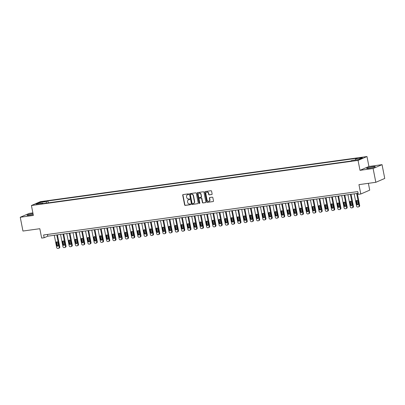 <?xml version="1.0" encoding="UTF-8"?>
<svg xmlns="http://www.w3.org/2000/svg" width="405" height="405" viewBox="0 0 405 405"><rect width="100%" height="100%" fill="white"/><g stroke="black" fill="none" stroke-linecap="round" stroke-linejoin="round"><path stroke-width="0.61" d="M188.725 194.192A0.39 0.344 -113.4 0 0 188.31 193.863L183.095 194.582A0.557 0.491 -113.4 0 0 182.711 195.19L184.624 204.935A0.557 0.491 -113.4 0 0 185.222 205.406L190.431 204.687A0.39 0.344 -113.4 0 0 190.284 203.928L189.611 204.024A1.777 1.574 -113.4 0 1 187.702 202.505L187.54 201.695A1.777 1.574 -113.4 0 1 188.77 199.746L189.444 199.655A0.39 0.344 -113.4 0 0 189.297 198.895L188.624 198.987A1.777 1.574 -113.4 0 1 186.715 197.473L186.553 196.663A1.777 1.574 -113.4 0 1 187.783 194.714L188.457 194.618A0.39 0.344 -113.4 0 0 188.725 194.192M372.843 166.688A4.409 0.491 -11.1 0 0 366.631 168.348A4.409 0.491 -11.1 0 0 369.076 168.313A4.409 0.491 -11.1 0 0 375.288 166.652A4.409 0.491 -11.1 0 0 372.843 166.688M33.013 213.627A4.409 0.491 -11.1 0 0 27.008 215.257A4.409 0.491 -11.1 0 0 29.454 215.222A4.409 0.491 -11.1 0 0 33.185 214.503M362.374 157.353L359.827 158.036L362.374 157.353M211.734 194.547A0.557 0.491 -113.4 0 0 212.119 193.934L211.582 191.201A0.557 0.491 -113.4 0 0 210.99 190.73L205.198 191.53A0.557 0.491 -113.4 0 0 204.814 192.137L206.727 201.882A0.557 0.491 -113.4 0 0 207.325 202.353L213.111 201.553A0.557 0.491 -113.4 0 0 213.496 200.946L212.848 197.645A0.557 0.491 -113.4 0 0 212.25 197.169L209.775 197.513A0.557 0.491 -113.4 0 0 209.39 198.121L209.709 199.761A1.483 1.316 -113.4 0 1 207.087 200.121L205.826 193.706A1.483 1.316 -113.4 0 1 208.453 193.347L208.661 194.415A0.557 0.491 -113.4 0 0 209.258 194.886L211.952 194.451M32.871 212.888L29.175 213.394L20.25 217.252L22.953 231.042L39.822 228.709L41.664 238.084L44.16 237.74L43.618 234.981L357.752 191.59L358.293 194.349L360.794 194.005L369.719 190.148L368.383 183.328M373.116 168.515L382.047 164.658L368.925 166.47L359.999 170.328L373.116 168.515L375.825 182.301L358.951 184.629L360.794 194.005M359.999 170.328L358.05 160.4L31.423 205.517L40.348 201.66L366.976 156.543L358.05 160.4M20.25 217.252L33.372 215.44L31.423 205.517M196.329 193.312A0.557 0.491 -113.4 0 0 195.731 192.836L189.94 193.636A0.557 0.491 -113.4 0 0 189.555 194.243L191.469 203.988A0.557 0.491 -113.4 0 0 192.066 204.464L197.853 203.664A0.557 0.491 -113.4 0 0 198.237 203.052L196.329 193.312M197.569 192.583L203.361 191.783A0.557 0.491 -113.4 0 1 203.953 192.259L205.867 201.999A0.557 0.491 -113.4 0 1 205.482 202.606L203.006 202.951A0.557 0.491 -113.4 0 1 202.409 202.48L201.634 198.526A0.557 0.491 -113.4 0 0 201.037 198.05L199.392 198.278A0.557 0.491 -113.4 0 0 199.007 198.89L199.817 203.001A0.39 0.344 -113.4 0 1 199.128 203.097L197.184 193.19A0.557 0.491 -113.4 0 1 197.569 192.583M382.047 164.658L384.75 178.443L375.825 182.301M41.674 202.1L45.244 201.285L43.173 201.452L40.703 202.115L41.674 202.1M43.077 203.568L42.773 203.183L41.315 203.811L350.452 161.114L351.91 160.481L358.658 159.55L362.374 157.945L355.625 158.876L357.083 158.244L47.952 200.946L46.489 201.574L46.175 203.143M42.773 203.183L36.03 204.115L39.746 202.51L46.489 201.574M368.925 166.47L366.976 156.543M44.16 237.74L47.78 236.176L358.091 193.312M47.446 234.454L47.78 236.176M48.322 202.844L47.952 200.946M355.398 160L355.625 158.876M40.373 203.512L39.746 202.51M188.644 194.522L188.026 194.608A1.777 1.574 -113.4 0 0 187.54 194.77M188.527 199.802A1.777 1.574 -113.4 0 1 189.013 199.645L189.631 199.559M183.111 194.577A0.557 0.491 -113.4 0 0 182.954 195.089L184.867 204.829A0.557 0.491 -113.4 0 0 185.46 205.305L190.618 204.591M189.955 193.636A0.557 0.491 -113.4 0 0 189.798 194.142L191.707 203.882A0.557 0.491 -113.4 0 0 192.304 204.358L197.853 203.664M190.628 194.319A0.39 0.344 -113.4 0 0 190.36 194.744L192.036 203.3A0.39 0.344 -113.4 0 0 192.456 203.629L193.165 203.533A1.777 1.574 -113.4 0 0 194.395 201.584L193.251 195.736A1.777 1.574 -113.4 0 0 191.342 194.223L190.871 194.218A0.39 0.344 -113.4 0 0 190.72 194.278M193.651 203.371A1.777 1.574 -113.4 0 0 194.638 201.477L194.395 201.584M190.871 194.218L191.58 194.117A1.777 1.574 -113.4 0 1 193.494 195.63L194.638 201.477M205.71 202.505L203.006 202.951M199.417 198.268A0.557 0.491 -113.4 0 1 199.635 198.177L201.28 197.949A0.557 0.491 -113.4 0 1 201.872 198.42L202.652 202.373A0.557 0.491 -113.4 0 0 203.244 202.844M197.584 192.583A0.557 0.491 -113.4 0 0 197.427 193.089L199.371 202.991A0.39 0.344 -113.4 0 0 199.736 203.325M200.829 194.425A1.483 1.316 -113.4 0 0 198.202 194.79L198.647 197.048A0.557 0.491 -113.4 0 0 199.245 197.524L200.885 197.296A0.557 0.491 -113.4 0 0 201.27 196.683L201.072 194.319A1.483 1.316 -113.4 0 0 199.052 193.2M201.128 197.189A0.557 0.491 -113.4 0 0 201.513 196.582L201.27 196.683M201.072 194.319L201.513 196.582M206.677 192.117A1.483 1.316 -113.4 0 1 208.691 193.241L208.904 194.309A0.557 0.491 -113.4 0 0 209.501 194.785L211.962 194.446M209.107 201.244A1.483 1.316 -113.4 0 0 209.952 199.655L209.709 199.761M209.79 197.508A0.557 0.491 -113.4 0 0 209.633 198.02L209.952 199.655M205.214 191.524A0.557 0.491 -113.4 0 0 205.057 192.036L206.965 201.776A0.557 0.491 -113.4 0 0 207.562 202.252L213.111 201.553M56.786 234.93L59.186 247.146A1.129 1.002 -113.4 0 1 58.401 248.386L57.9 248.457A1.129 1.002 -113.4 0 1 56.685 247.495L54.29 235.275M57.424 234.844L59.788 246.888A1.129 1.002 66.6 0 1 59.236 248.062L58.634 248.326M56.999 241.8A0.906 0.8 -113.4 0 0 56.832 242.539L57.348 245.187A0.906 0.8 -113.4 0 0 58.173 245.962M58.345 245.222L57.824 242.58A0.906 0.8 -113.4 0 0 56.224 242.798L56.746 245.445A0.906 0.8 -113.4 0 0 58.345 245.222M63.033 234.07L65.433 246.286A1.129 1.002 -113.4 0 1 64.648 247.526L64.147 247.597A1.129 1.002 -113.4 0 1 62.932 246.63L60.537 234.414M63.671 233.979L66.035 246.022A1.129 1.002 66.6 0 1 65.483 247.202L64.881 247.46M63.246 240.94A0.906 0.8 -113.4 0 0 63.079 241.674L63.595 244.321A0.906 0.8 -113.4 0 0 64.42 245.101M64.592 244.362L64.076 241.714A0.906 0.8 -113.4 0 0 62.476 241.937L62.993 244.585A0.906 0.8 -113.4 0 0 64.592 244.362M69.285 233.204L71.68 245.42A1.129 1.002 -113.4 0 1 70.895 246.665L70.399 246.731A1.129 1.002 -113.4 0 1 69.179 245.769L66.784 233.553M69.918 233.118L72.282 245.162A1.129 1.002 66.6 0 1 71.731 246.336L71.128 246.599M69.498 240.074A0.906 0.8 -113.4 0 0 69.326 240.813L69.842 243.461A0.906 0.8 -113.4 0 0 70.667 244.235M70.84 243.501L70.323 240.853A0.906 0.8 -113.4 0 0 68.723 241.071L69.24 243.719A0.906 0.8 -113.4 0 0 70.84 243.501M75.532 232.343L77.927 244.559A1.129 1.002 -113.4 0 1 77.142 245.8L76.646 245.87A1.129 1.002 -113.4 0 1 75.426 244.903L73.032 232.688M76.17 232.257L78.529 244.296A1.129 1.002 66.6 0 1 77.978 245.476L77.375 245.734M75.745 239.213A0.906 0.8 -113.4 0 0 75.573 239.947L76.094 242.595A0.906 0.8 -113.4 0 0 76.92 243.375M77.087 242.635L76.57 239.988A0.906 0.8 -113.4 0 0 74.971 240.211L75.487 242.858A0.906 0.8 -113.4 0 0 77.087 242.635M81.78 231.478L84.174 243.699A1.129 1.002 -113.4 0 1 83.389 244.939L82.893 245.005A1.129 1.002 -113.4 0 1 81.678 244.043L79.279 231.827M82.418 231.392L84.777 243.435A1.129 1.002 66.6 0 1 84.23 244.61L83.622 244.873M81.992 238.348A0.906 0.8 -113.4 0 0 81.82 239.087L82.342 241.734A0.906 0.8 -113.4 0 0 83.167 242.509M83.334 241.775L82.817 239.127A0.906 0.8 -113.4 0 0 81.218 239.345L81.734 241.993A0.906 0.8 -113.4 0 0 83.334 241.775M88.027 230.617L90.421 242.833A1.129 1.002 -113.4 0 1 89.642 244.073L89.141 244.144A1.129 1.002 -113.4 0 1 87.925 243.177L85.526 230.961M88.665 230.531L91.024 242.575A1.129 1.002 66.6 0 1 90.477 243.749L89.87 244.007M88.239 237.487A0.906 0.8 -113.4 0 0 88.067 238.221L88.589 240.869A0.906 0.8 -113.4 0 0 89.414 241.648M89.586 240.909L89.065 238.261A0.906 0.8 -113.4 0 0 87.465 238.484L87.986 241.132A0.906 0.8 -113.4 0 0 89.586 240.909M94.274 229.756L96.668 241.972A1.129 1.002 -113.4 0 1 95.889 243.213L95.388 243.278A1.129 1.002 -113.4 0 1 94.173 242.317L91.773 230.101M94.912 229.665L97.276 241.709A1.129 1.002 66.6 0 1 96.724 242.884L96.122 243.147M94.486 236.621A0.906 0.8 -113.4 0 0 94.314 237.36L94.836 240.008A0.906 0.8 -113.4 0 0 95.661 240.783M95.833 240.049L95.312 237.401A0.906 0.8 -113.4 0 0 93.712 237.619L94.233 240.266A0.906 0.8 -113.4 0 0 95.833 240.049M100.521 228.891L102.921 241.107A1.129 1.002 -113.4 0 1 102.136 242.347L101.635 242.418A1.129 1.002 -113.4 0 1 100.42 241.451L98.02 229.235M101.159 228.805L103.523 240.848A1.129 1.002 66.6 0 1 102.971 242.023L102.369 242.281M100.734 235.761A0.906 0.8 -113.4 0 0 100.561 236.5L101.083 239.142A0.906 0.8 -113.4 0 0 101.908 239.922M102.08 239.183L101.559 236.535A0.906 0.8 -113.4 0 0 99.959 236.758L100.48 239.406A0.906 0.8 -113.4 0 0 102.08 239.183M106.768 228.03L109.168 240.246A1.129 1.002 -113.4 0 1 108.383 241.486L107.882 241.552A1.129 1.002 -113.4 0 1 106.667 240.59L104.272 228.374M107.406 227.939L109.77 239.983A1.129 1.002 66.6 0 1 109.218 241.162L108.616 241.42M106.981 234.895A0.906 0.8 -113.4 0 0 106.809 235.634L107.33 238.282A0.906 0.8 -113.4 0 0 108.155 239.056M108.327 238.322L107.806 235.675A0.906 0.8 -113.4 0 0 106.206 235.897L106.728 238.54A0.906 0.8 -113.4 0 0 108.327 238.322M113.015 227.165L115.415 239.38A1.129 1.002 -113.4 0 1 114.63 240.621L114.129 240.691A1.129 1.002 -113.4 0 1 112.914 239.725L110.519 227.509M113.653 227.078L116.017 239.122A1.129 1.002 66.6 0 1 115.466 240.297L114.863 240.56M113.228 234.034A0.906 0.8 -113.4 0 0 113.061 234.773L113.577 237.416A0.906 0.8 -113.4 0 0 114.402 238.196M114.574 237.457L114.053 234.809A0.906 0.8 -113.4 0 0 112.453 235.032L112.975 237.679A0.906 0.8 -113.4 0 0 114.574 237.457M119.262 226.304L121.662 238.52A1.129 1.002 -113.4 0 1 120.877 239.76L120.376 239.831A1.129 1.002 -113.4 0 1 119.161 238.864L116.767 226.648M119.9 226.213L122.264 238.256A1.129 1.002 66.6 0 1 121.713 239.436L121.11 239.694M119.475 233.169A0.906 0.8 -113.4 0 0 119.308 233.908L119.824 236.555A0.906 0.8 -113.4 0 0 120.649 237.335M120.822 236.596L120.3 233.948A0.906 0.8 -113.4 0 0 118.705 234.171L119.222 236.819A0.906 0.8 -113.4 0 0 120.822 236.596M125.515 225.438L127.909 237.654A1.129 1.002 -113.4 0 1 127.124 238.894L126.623 238.965A1.129 1.002 -113.4 0 1 125.408 237.998L123.014 225.782M126.147 225.352L128.512 237.396A1.129 1.002 66.6 0 1 127.96 238.57L127.357 238.834M125.727 232.308A0.906 0.8 -113.4 0 0 125.555 233.047L126.071 235.695A0.906 0.8 -113.4 0 0 126.897 236.469M127.069 235.73L126.552 233.088A0.906 0.8 -113.4 0 0 124.953 233.305L125.469 235.953A0.906 0.8 -113.4 0 0 127.069 235.73M131.762 224.578L134.156 236.793A1.129 1.002 -113.4 0 1 133.372 238.034L132.875 238.105A1.129 1.002 -113.4 0 1 131.655 237.138L129.261 224.922M132.394 224.486L134.759 236.53A1.129 1.002 66.6 0 1 134.207 237.71L133.604 237.968M131.974 231.447A0.906 0.8 -113.4 0 0 131.802 232.181L132.319 234.829A0.906 0.8 -113.4 0 0 133.149 235.609M133.316 234.87L132.799 232.222A0.906 0.8 -113.4 0 0 131.2 232.445L131.716 235.092A0.906 0.8 -113.4 0 0 133.316 234.87M138.009 223.712L140.403 235.928A1.129 1.002 -113.4 0 1 139.619 237.168L139.123 237.239A1.129 1.002 -113.4 0 1 137.908 236.277L135.508 224.056M138.647 223.626L141.006 235.669A1.129 1.002 66.6 0 1 140.454 236.844L139.852 237.107M138.221 230.582A0.906 0.8 -113.4 0 0 138.049 231.321L138.571 233.969A0.906 0.8 -113.4 0 0 139.396 234.743M139.563 234.004L139.047 231.361A0.906 0.8 -113.4 0 0 137.447 231.579L137.963 234.227A0.906 0.8 -113.4 0 0 139.563 234.004M144.256 222.851L146.65 235.067A1.129 1.002 -113.4 0 1 145.871 236.307L145.37 236.378A1.129 1.002 -113.4 0 1 144.155 235.411L141.755 223.195M144.894 222.76L147.253 234.804A1.129 1.002 66.6 0 1 146.706 235.983L146.099 236.242M144.469 229.721A0.906 0.8 -113.4 0 0 144.296 230.455L144.818 233.103A0.906 0.8 -113.4 0 0 145.643 233.882M145.81 233.143L145.294 230.496A0.906 0.8 -113.4 0 0 143.694 230.718L144.215 233.366A0.906 0.8 -113.4 0 0 145.81 233.143M150.503 221.986L152.898 234.201A1.129 1.002 -113.4 0 1 152.118 235.447L151.617 235.513A1.129 1.002 -113.4 0 1 150.402 234.551L148.002 222.335M151.141 221.899L153.505 233.943A1.129 1.002 66.6 0 1 152.953 235.118L152.351 235.381M150.716 228.855A0.906 0.8 -113.4 0 0 150.544 229.594L151.065 232.242A0.906 0.8 -113.4 0 0 151.89 233.017M152.062 232.283L151.541 229.635A0.906 0.8 -113.4 0 0 149.941 229.853L150.463 232.5A0.906 0.8 -113.4 0 0 152.062 232.283M156.75 221.125L159.145 233.341A1.129 1.002 -113.4 0 1 158.365 234.581L157.864 234.652A1.129 1.002 -113.4 0 1 156.649 233.685L154.249 221.469M157.388 221.034L159.752 233.077A1.129 1.002 66.6 0 1 159.2 234.257L158.598 234.515M156.963 227.995A0.906 0.8 -113.4 0 0 156.791 228.729L157.312 231.376A0.906 0.8 -113.4 0 0 158.137 232.156M158.309 231.417L157.788 228.769A0.906 0.8 -113.4 0 0 156.188 228.992L156.71 231.64A0.906 0.8 -113.4 0 0 158.309 231.417M162.997 220.259L165.397 232.475A1.129 1.002 -113.4 0 1 164.612 233.72L164.111 233.786A1.129 1.002 -113.4 0 1 162.896 232.824L160.496 220.609M163.635 220.173L165.999 232.217A1.129 1.002 66.6 0 1 165.448 233.391L164.845 233.655M163.21 227.129A0.906 0.8 -113.4 0 0 163.038 227.868L163.559 230.516A0.906 0.8 -113.4 0 0 164.384 231.29M164.557 230.556L164.035 227.909A0.906 0.8 -113.4 0 0 162.435 228.126L162.957 230.774A0.906 0.8 -113.4 0 0 164.557 230.556M169.244 219.399L171.644 231.614A1.129 1.002 -113.4 0 1 170.859 232.855L170.358 232.926A1.129 1.002 -113.4 0 1 169.143 231.959L166.749 219.743M169.882 219.313L172.246 231.356A1.129 1.002 66.6 0 1 171.695 232.531L171.092 232.789M169.457 226.268A0.906 0.8 -113.4 0 0 169.29 227.002L169.806 229.65A0.906 0.8 -113.4 0 0 170.632 230.43M170.804 229.691L170.282 227.043A0.906 0.8 -113.4 0 0 168.682 227.266L169.204 229.913A0.906 0.8 -113.4 0 0 170.804 229.691M175.492 218.533L177.891 230.754A1.129 1.002 -113.4 0 1 177.106 231.994L176.605 232.06A1.129 1.002 -113.4 0 1 175.39 231.098L172.996 218.882M176.129 218.447L178.494 230.491A1.129 1.002 66.6 0 1 177.942 231.665L177.339 231.928M175.704 225.403A0.906 0.8 -113.4 0 0 175.537 226.142L176.053 228.79A0.906 0.8 -113.4 0 0 176.879 229.564M177.051 228.83L176.529 226.182A0.906 0.8 -113.4 0 0 174.93 226.4L175.451 229.048A0.906 0.8 -113.4 0 0 177.051 228.83M181.739 217.672L184.138 229.888A1.129 1.002 -113.4 0 1 183.354 231.128L182.852 231.199A1.129 1.002 -113.4 0 1 181.637 230.232L179.243 218.017M182.377 217.586L184.741 229.63A1.129 1.002 66.6 0 1 184.189 230.804L183.586 231.063M181.951 224.542A0.906 0.8 -113.4 0 0 181.784 225.281L182.301 227.924A0.906 0.8 -113.4 0 0 183.126 228.703M183.298 227.964L182.782 225.317A0.906 0.8 -113.4 0 0 181.182 225.539L181.698 228.187A0.906 0.8 -113.4 0 0 183.298 227.964M187.991 216.812L190.385 229.027A1.129 1.002 -113.4 0 1 189.601 230.268L189.105 230.334A1.129 1.002 -113.4 0 1 187.885 229.372L185.49 217.156M188.624 216.721L190.988 228.764A1.129 1.002 66.6 0 1 190.436 229.939L189.834 230.202M188.203 223.676A0.906 0.8 -113.4 0 0 188.031 224.416L188.548 227.063A0.906 0.8 -113.4 0 0 189.373 227.838M189.545 227.104L189.029 224.456A0.906 0.8 -113.4 0 0 187.429 224.679L187.945 227.321A0.906 0.8 -113.4 0 0 189.545 227.104M194.238 215.946L196.633 228.162A1.129 1.002 -113.4 0 1 195.848 229.402L195.352 229.473A1.129 1.002 -113.4 0 1 194.132 228.506L191.737 216.29M194.876 215.86L197.235 227.904A1.129 1.002 66.6 0 1 196.683 229.078L196.081 229.341M194.451 222.816A0.906 0.8 -113.4 0 0 194.278 223.555L194.8 226.198A0.906 0.8 -113.4 0 0 195.625 226.977M195.792 226.238L195.276 223.59A0.906 0.8 -113.4 0 0 193.676 223.813L194.192 226.461A0.906 0.8 -113.4 0 0 195.792 226.238M200.485 215.085L202.88 227.301A1.129 1.002 -113.4 0 1 202.095 228.541L201.599 228.607A1.129 1.002 -113.4 0 1 200.384 227.645L197.984 215.43M201.123 214.994L203.482 227.038A1.129 1.002 66.6 0 1 202.935 228.218L202.328 228.476M200.698 221.95A0.906 0.8 -113.4 0 0 200.526 222.689L201.047 225.337A0.906 0.8 -113.4 0 0 201.872 226.117M202.039 225.377L201.523 222.73A0.906 0.8 -113.4 0 0 199.923 222.952L200.44 225.595A0.906 0.8 -113.4 0 0 202.039 225.377M206.732 214.22L209.127 226.435A1.129 1.002 -113.4 0 1 208.347 227.676L207.846 227.747A1.129 1.002 -113.4 0 1 206.631 226.78L204.231 214.564M207.37 214.134L209.729 226.177A1.129 1.002 66.6 0 1 209.182 227.352L208.575 227.615M206.945 221.09A0.906 0.8 -113.4 0 0 206.773 221.829L207.294 224.476A0.906 0.8 -113.4 0 0 208.119 225.251M208.291 224.512L207.77 221.869A0.906 0.8 -113.4 0 0 206.17 222.087L206.692 224.734A0.906 0.8 -113.4 0 0 208.291 224.512M212.979 213.359L215.374 225.575A1.129 1.002 -113.4 0 1 214.594 226.815L214.093 226.886A1.129 1.002 -113.4 0 1 212.878 225.919L210.478 213.703M213.617 213.268L215.981 225.312A1.129 1.002 66.6 0 1 215.43 226.491L214.827 226.749M213.192 220.229A0.906 0.8 -113.4 0 0 213.02 220.963L213.541 223.611A0.906 0.8 -113.4 0 0 214.367 224.39M214.539 223.651L214.017 221.003A0.906 0.8 -113.4 0 0 212.417 221.226L212.939 223.874A0.906 0.8 -113.4 0 0 214.539 223.651M219.226 212.493L221.626 224.709A1.129 1.002 -113.4 0 1 220.841 225.95L220.34 226.02A1.129 1.002 -113.4 0 1 219.125 225.058L216.726 212.838M219.864 212.407L222.229 224.451A1.129 1.002 66.6 0 1 221.677 225.625L221.074 225.889M219.439 219.363A0.906 0.8 -113.4 0 0 219.267 220.102L219.788 222.75A0.906 0.8 -113.4 0 0 220.614 223.525M220.786 222.785L220.264 220.143A0.906 0.8 -113.4 0 0 218.665 220.36L219.186 223.008A0.906 0.8 -113.4 0 0 220.786 222.785M225.474 211.633L227.873 223.849A1.129 1.002 -113.4 0 1 227.089 225.089L226.587 225.16A1.129 1.002 -113.4 0 1 225.372 224.193L222.978 211.977M226.111 211.542L228.476 223.585A1.129 1.002 66.6 0 1 227.924 224.765L227.321 225.023M225.686 218.503A0.906 0.8 -113.4 0 0 225.514 219.237L226.036 221.884A0.906 0.8 -113.4 0 0 226.861 222.664M227.033 221.925L226.511 219.277A0.906 0.8 -113.4 0 0 224.912 219.5L225.433 222.148A0.906 0.8 -113.4 0 0 227.033 221.925M231.721 210.767L234.12 222.983A1.129 1.002 -113.4 0 1 233.336 224.228L232.834 224.294A1.129 1.002 -113.4 0 1 231.619 223.332L229.225 211.111M232.359 210.681L234.723 222.725A1.129 1.002 66.6 0 1 234.171 223.899L233.569 224.162M231.933 217.637A0.906 0.8 -113.4 0 0 231.766 218.376L232.283 221.024A0.906 0.8 -113.4 0 0 233.108 221.798M233.28 221.064L232.759 218.416A0.906 0.8 -113.4 0 0 231.159 218.634L231.68 221.282A0.906 0.8 -113.4 0 0 233.28 221.064M237.968 209.906L240.368 222.122A1.129 1.002 -113.4 0 1 239.583 223.363L239.082 223.433A1.129 1.002 -113.4 0 1 237.867 222.466L235.472 210.251M238.606 209.815L240.97 221.859A1.129 1.002 66.6 0 1 240.418 223.039L239.816 223.297M238.18 216.776A0.906 0.8 -113.4 0 0 238.013 217.51L238.53 220.158A0.906 0.8 -113.4 0 0 239.355 220.938M239.527 220.198L239.006 217.551A0.906 0.8 -113.4 0 0 237.411 217.774L237.927 220.421A0.906 0.8 -113.4 0 0 239.527 220.198M244.22 209.041L246.615 221.257A1.129 1.002 -113.4 0 1 245.83 222.502L245.329 222.568A1.129 1.002 -113.4 0 1 244.114 221.606L241.719 209.39M244.853 208.955L247.217 220.998A1.129 1.002 66.6 0 1 246.665 222.173L246.063 222.436M244.433 215.911A0.906 0.8 -113.4 0 0 244.261 216.65L244.777 219.297A0.906 0.8 -113.4 0 0 245.602 220.072M245.774 219.338L245.258 216.69A0.906 0.8 -113.4 0 0 243.658 216.908L244.174 219.556A0.906 0.8 -113.4 0 0 245.774 219.338M250.467 208.18L252.862 220.396A1.129 1.002 -113.4 0 1 252.077 221.636L251.581 221.707A1.129 1.002 -113.4 0 1 250.361 220.74L247.966 208.524M251.1 208.094L253.464 220.138A1.129 1.002 66.6 0 1 252.912 221.312L252.31 221.57M250.68 215.05A0.906 0.8 -113.4 0 0 250.508 215.784L251.024 218.432A0.906 0.8 -113.4 0 0 251.854 219.211M252.021 218.472L251.505 215.825A0.906 0.8 -113.4 0 0 249.905 216.047L250.422 218.695A0.906 0.8 -113.4 0 0 252.021 218.472M256.714 207.314L259.109 219.535A1.129 1.002 -113.4 0 1 258.324 220.776L257.828 220.841A1.129 1.002 -113.4 0 1 256.613 219.88L254.213 207.664M257.352 207.228L259.711 219.272A1.129 1.002 66.6 0 1 259.159 220.447L258.557 220.71M256.927 214.184A0.906 0.8 -113.4 0 0 256.755 214.923L257.276 217.571A0.906 0.8 -113.4 0 0 258.101 218.346M258.269 217.612L257.752 214.964A0.906 0.8 -113.4 0 0 256.152 215.182L256.669 217.829A0.906 0.8 -113.4 0 0 258.269 217.612M262.961 206.454L265.356 218.67A1.129 1.002 -113.4 0 1 264.576 219.91L264.075 219.981A1.129 1.002 -113.4 0 1 262.86 219.014L260.461 206.798M263.599 206.368L265.958 218.411A1.129 1.002 66.6 0 1 265.412 219.586L264.804 219.844M263.174 213.324A0.906 0.8 -113.4 0 0 263.002 214.063L263.523 216.705A0.906 0.8 -113.4 0 0 264.349 217.485M264.516 216.746L263.999 214.098A0.906 0.8 -113.4 0 0 262.399 214.321L262.921 216.969A0.906 0.8 -113.4 0 0 264.516 216.746M269.209 205.593L271.603 217.809A1.129 1.002 -113.4 0 1 270.824 219.049L270.322 219.115A1.129 1.002 -113.4 0 1 269.107 218.153L266.708 205.937M269.846 205.502L272.211 217.546A1.129 1.002 66.6 0 1 271.659 218.72L271.056 218.983M269.421 212.458A0.906 0.8 -113.4 0 0 269.249 213.197L269.77 215.845A0.906 0.8 -113.4 0 0 270.596 216.619M270.768 215.885L270.246 213.238A0.906 0.8 -113.4 0 0 268.647 213.46L269.168 216.103A0.906 0.8 -113.4 0 0 270.768 215.885M275.456 204.727L277.85 216.943A1.129 1.002 -113.4 0 1 277.071 218.184L276.569 218.254A1.129 1.002 -113.4 0 1 275.354 217.288L272.955 205.072M276.094 204.641L278.458 216.685A1.129 1.002 66.6 0 1 277.906 217.86L277.303 218.118M275.668 211.597A0.906 0.8 -113.4 0 0 275.496 212.336L276.018 214.979A0.906 0.8 -113.4 0 0 276.843 215.759M277.015 215.02L276.493 212.372A0.906 0.8 -113.4 0 0 274.894 212.595L275.415 215.242A0.906 0.8 -113.4 0 0 277.015 215.02M281.703 203.867L284.102 216.083A1.129 1.002 -113.4 0 1 283.318 217.323L282.817 217.389A1.129 1.002 -113.4 0 1 281.602 216.427L279.202 204.211M282.341 203.776L284.705 215.819A1.129 1.002 66.6 0 1 284.153 216.999L283.551 217.257M281.915 210.732A0.906 0.8 -113.4 0 0 281.743 211.471L282.265 214.118A0.906 0.8 -113.4 0 0 283.09 214.898M283.262 214.159L282.741 211.511A0.906 0.8 -113.4 0 0 281.141 211.734L281.662 214.377A0.906 0.8 -113.4 0 0 283.262 214.159M287.95 203.001L290.35 215.217A1.129 1.002 -113.4 0 1 289.565 216.457L289.064 216.528A1.129 1.002 -113.4 0 1 287.849 215.561L285.454 203.345M288.588 202.915L290.952 214.959A1.129 1.002 66.6 0 1 290.4 216.133L289.798 216.397M288.163 209.871A0.906 0.8 -113.4 0 0 287.995 210.61L288.512 213.258A0.906 0.8 -113.4 0 0 289.337 214.032M289.509 213.293L288.988 210.646A0.906 0.8 -113.4 0 0 287.388 210.868L287.909 213.516A0.906 0.8 -113.4 0 0 289.509 213.293M294.197 202.141L296.597 214.356A1.129 1.002 -113.4 0 1 295.812 215.597L295.311 215.668A1.129 1.002 -113.4 0 1 294.096 214.701L291.701 202.485M294.835 202.049L297.199 214.093A1.129 1.002 66.6 0 1 296.647 215.273L296.045 215.531M294.41 209.005A0.906 0.8 -113.4 0 0 294.243 209.744L294.759 212.392A0.906 0.8 -113.4 0 0 295.584 213.172M295.756 212.433L295.235 209.785A0.906 0.8 -113.4 0 0 293.635 210.008L294.157 212.655A0.906 0.8 -113.4 0 0 295.756 212.433M300.444 201.275L302.844 213.491A1.129 1.002 -113.4 0 1 302.059 214.731L301.558 214.802A1.129 1.002 -113.4 0 1 300.343 213.835L297.948 201.619M301.082 201.189L303.446 213.232A1.129 1.002 66.6 0 1 302.894 214.407L302.292 214.67M300.657 208.145A0.906 0.8 -113.4 0 0 300.49 208.884L301.006 211.531A0.906 0.8 -113.4 0 0 301.831 212.306M302.003 211.567L301.487 208.924A0.906 0.8 -113.4 0 0 299.887 209.142L300.404 211.79A0.906 0.8 -113.4 0 0 302.003 211.567M306.696 200.414L309.091 212.63A1.129 1.002 -113.4 0 1 308.306 213.87L307.81 213.941A1.129 1.002 -113.4 0 1 306.59 212.974L304.195 200.758M307.329 200.323L309.693 212.367A1.129 1.002 66.6 0 1 309.142 213.546L308.539 213.805M306.909 207.284A0.906 0.8 -113.4 0 0 306.737 208.018L307.253 210.666A0.906 0.8 -113.4 0 0 308.078 211.445M308.251 210.706L307.734 208.059A0.906 0.8 -113.4 0 0 306.134 208.281L306.651 210.929A0.906 0.8 -113.4 0 0 308.251 210.706M312.943 199.549L315.338 211.764A1.129 1.002 -113.4 0 1 314.553 213.01L314.057 213.076A1.129 1.002 -113.4 0 1 312.837 212.114L310.443 199.893M313.581 199.462L315.94 211.506A1.129 1.002 66.6 0 1 315.389 212.681L314.786 212.944M313.156 206.418A0.906 0.8 -113.4 0 0 312.984 207.157L313.505 209.805A0.906 0.8 -113.4 0 0 314.331 210.58M314.498 209.846L313.981 207.198A0.906 0.8 -113.4 0 0 312.382 207.416L312.898 210.063A0.906 0.8 -113.4 0 0 314.498 209.846M319.191 198.688L321.585 210.904A1.129 1.002 -113.4 0 1 320.8 212.144L320.304 212.215A1.129 1.002 -113.4 0 1 319.089 211.248L316.69 199.032M319.828 198.597L322.188 210.64A1.129 1.002 66.6 0 1 321.641 211.82L321.033 212.078M319.403 205.558A0.906 0.8 -113.4 0 0 319.231 206.292L319.753 208.94A0.906 0.8 -113.4 0 0 320.578 209.719M320.745 208.98L320.228 206.332A0.906 0.8 -113.4 0 0 318.629 206.555L319.145 209.203A0.906 0.8 -113.4 0 0 320.745 208.98M325.438 197.822L327.832 210.038A1.129 1.002 -113.4 0 1 327.053 211.283L326.551 211.349A1.129 1.002 -113.4 0 1 325.337 210.387L322.937 198.172M326.076 197.736L328.435 209.78A1.129 1.002 66.6 0 1 327.888 210.954L327.281 211.218M325.65 204.692A0.906 0.8 -113.4 0 0 325.478 205.431L326 208.079A0.906 0.8 -113.4 0 0 326.825 208.853M326.997 208.119L326.476 205.472A0.906 0.8 -113.4 0 0 324.876 205.689L325.397 208.337A0.906 0.8 -113.4 0 0 326.997 208.119M331.685 196.962L334.079 209.177A1.129 1.002 -113.4 0 1 333.3 210.418L332.799 210.489A1.129 1.002 -113.4 0 1 331.584 209.522L329.184 197.306M332.323 196.876L334.687 208.914A1.129 1.002 66.6 0 1 334.135 210.094L333.533 210.352M331.897 203.831A0.906 0.8 -113.4 0 0 331.725 204.565L332.247 207.213A0.906 0.8 -113.4 0 0 333.072 207.993M333.244 207.254L332.723 204.606A0.906 0.8 -113.4 0 0 331.123 204.829L331.644 207.476A0.906 0.8 -113.4 0 0 333.244 207.254M337.932 196.096L340.332 208.317A1.129 1.002 -113.4 0 1 339.547 209.557L339.046 209.623A1.129 1.002 -113.4 0 1 337.831 208.661L335.431 196.445M338.57 196.01L340.934 208.054A1.129 1.002 66.6 0 1 340.382 209.228L339.78 209.491M338.145 202.966A0.906 0.8 -113.4 0 0 337.973 203.705L338.494 206.353A0.906 0.8 -113.4 0 0 339.319 207.127M339.491 206.393L338.97 203.745A0.906 0.8 -113.4 0 0 337.37 203.963L337.892 206.611A0.906 0.8 -113.4 0 0 339.491 206.393M344.179 195.235L346.579 207.451A1.129 1.002 -113.4 0 1 345.794 208.691L345.293 208.762A1.129 1.002 -113.4 0 1 344.078 207.795L341.683 195.58M344.817 195.149L347.181 207.193A1.129 1.002 66.6 0 1 346.629 208.367L346.027 208.626M344.392 202.105A0.906 0.8 -113.4 0 0 344.22 202.839L344.741 205.487A0.906 0.8 -113.4 0 0 345.566 206.266M345.738 205.527L345.217 202.88A0.906 0.8 -113.4 0 0 343.617 203.102L344.139 205.75A0.906 0.8 -113.4 0 0 345.738 205.527M350.426 194.375L352.826 206.59A1.129 1.002 -113.4 0 1 352.041 207.831L351.54 207.897A1.129 1.002 -113.4 0 1 350.325 206.935L347.93 194.719M351.064 194.284L353.428 206.327A1.129 1.002 66.6 0 1 352.876 207.502L352.274 207.765M350.639 201.239A0.906 0.8 -113.4 0 0 350.472 201.979L350.988 204.626A0.906 0.8 -113.4 0 0 351.813 205.401M351.985 204.667L351.464 202.019A0.906 0.8 -113.4 0 0 349.864 202.242L350.386 204.884A0.906 0.8 -113.4 0 0 351.985 204.667M356.673 193.509L359.073 205.725A1.129 1.002 -113.4 0 1 358.288 206.965L357.787 207.036A1.129 1.002 -113.4 0 1 356.572 206.069L354.178 193.853M357.311 193.423L359.675 205.467A1.129 1.002 66.6 0 1 359.124 206.641L358.521 206.899M356.886 200.379A0.906 0.8 -113.4 0 0 356.719 201.118L357.235 203.761A0.906 0.8 -113.4 0 0 358.06 204.54M358.233 203.801L357.711 201.153A0.906 0.8 -113.4 0 0 356.117 201.376L356.633 204.024A0.906 0.8 -113.4 0 0 358.233 203.801M43.254 201.872L43.173 201.452M44.337 201.639L44.272 201.3M59.186 247.146L59.788 246.888M57.348 245.187L56.746 245.445M56.832 242.539L56.224 242.798M65.433 246.286L66.035 246.022M63.595 244.321L62.993 244.585M63.079 241.674L62.476 241.937M71.68 245.42L72.282 245.162M69.842 243.461L69.24 243.719M69.326 240.813L68.723 241.071M77.927 244.559L78.529 244.296M76.094 242.595L75.487 242.858M75.573 239.947L74.971 240.211M84.174 243.699L84.777 243.435M82.342 241.734L81.734 241.993M81.82 239.087L81.218 239.345M90.421 242.833L91.024 242.575M88.589 240.869L87.986 241.132M88.067 238.221L87.465 238.484M96.668 241.972L97.276 241.709M94.836 240.008L94.233 240.266M94.314 237.36L93.712 237.619M102.921 241.107L103.523 240.848M101.083 239.142L100.48 239.406M100.561 236.5L99.959 236.758M109.168 240.246L109.77 239.983M107.33 238.282L106.728 238.54M106.809 235.634L106.206 235.897M115.415 239.38L116.017 239.122M113.577 237.416L112.975 237.679M113.061 234.773L112.453 235.032M121.662 238.52L122.264 238.256M119.824 236.555L119.222 236.819M119.308 233.908L118.705 234.171M127.909 237.654L128.512 237.396M126.071 235.695L125.469 235.953M125.555 233.047L124.953 233.305M134.156 236.793L134.759 236.53M132.319 234.829L131.716 235.092M131.802 232.181L131.2 232.445M140.403 235.928L141.006 235.669M138.571 233.969L137.963 234.227M138.049 231.321L137.447 231.579M146.65 235.067L147.253 234.804M144.818 233.103L144.215 233.366M144.296 230.455L143.694 230.718M152.898 234.201L153.505 233.943M151.065 232.242L150.463 232.5M150.544 229.594L149.941 229.853M159.145 233.341L159.752 233.077M157.312 231.376L156.71 231.64M156.791 228.729L156.188 228.992M165.397 232.475L165.999 232.217M163.559 230.516L162.957 230.774M163.038 227.868L162.435 228.126M171.644 231.614L172.246 231.356M169.806 229.65L169.204 229.913M169.29 227.002L168.682 227.266M177.891 230.754L178.494 230.491M176.053 228.79L175.451 229.048M175.537 226.142L174.93 226.4M184.138 229.888L184.741 229.63M182.301 227.924L181.698 228.187M181.784 225.281L181.182 225.539M190.385 229.027L190.988 228.764M188.548 227.063L187.945 227.321M188.031 224.416L187.429 224.679M196.633 228.162L197.235 227.904M194.8 226.198L194.192 226.461M194.278 223.555L193.676 223.813M202.88 227.301L203.482 227.038M201.047 225.337L200.44 225.595M200.526 222.689L199.923 222.952M209.127 226.435L209.729 226.177M207.294 224.476L206.692 224.734M206.773 221.829L206.17 222.087M215.374 225.575L215.981 225.312M213.541 223.611L212.939 223.874M213.02 220.963L212.417 221.226M221.626 224.709L222.229 224.451M219.788 222.75L219.186 223.008M219.267 220.102L218.665 220.36M227.873 223.849L228.476 223.585M226.036 221.884L225.433 222.148M225.514 219.237L224.912 219.5M234.12 222.983L234.723 222.725M232.283 221.024L231.68 221.282M231.766 218.376L231.159 218.634M240.368 222.122L240.97 221.859M238.53 220.158L237.927 220.421M238.013 217.51L237.411 217.774M246.615 221.257L247.217 220.998M244.777 219.297L244.174 219.556M244.261 216.65L243.658 216.908M252.862 220.396L253.464 220.138M251.024 218.432L250.422 218.695M250.508 215.784L249.905 216.047M259.109 219.535L259.711 219.272M257.276 217.571L256.669 217.829M256.755 214.923L256.152 215.182M265.356 218.67L265.958 218.411M263.523 216.705L262.921 216.969M263.002 214.063L262.399 214.321M271.603 217.809L272.211 217.546M269.77 215.845L269.168 216.103M269.249 213.197L268.647 213.46M277.85 216.943L278.458 216.685M276.018 214.979L275.415 215.242M275.496 212.336L274.894 212.595M284.102 216.083L284.705 215.819M282.265 214.118L281.662 214.377M281.743 211.471L281.141 211.734M290.35 215.217L290.952 214.959M288.512 213.258L287.909 213.516M287.995 210.61L287.388 210.868M296.597 214.356L297.199 214.093M294.759 212.392L294.157 212.655M294.243 209.744L293.635 210.008M302.844 213.491L303.446 213.232M301.006 211.531L300.404 211.79M300.49 208.884L299.887 209.142M309.091 212.63L309.693 212.367M307.253 210.666L306.651 210.929M306.737 208.018L306.134 208.281M315.338 211.764L315.94 211.506M313.505 209.805L312.898 210.063M312.984 207.157L312.382 207.416M321.585 210.904L322.188 210.64M319.753 208.94L319.145 209.203M319.231 206.292L318.629 206.555M327.832 210.038L328.435 209.78M326 208.079L325.397 208.337M325.478 205.431L324.876 205.689M334.079 209.177L334.687 208.914M332.247 207.213L331.644 207.476M331.725 204.565L331.123 204.829M340.332 208.317L340.934 208.054M338.494 206.353L337.892 206.611M337.973 203.705L337.37 203.963M346.579 207.451L347.181 207.193M344.741 205.487L344.139 205.75M344.22 202.839L343.617 203.102M352.826 206.59L353.428 206.327M350.988 204.626L350.386 204.884M350.472 201.979L349.864 202.242M359.073 205.725L359.675 205.467M357.235 203.761L356.633 204.024M356.719 201.118L356.117 201.376"/></g></svg>
